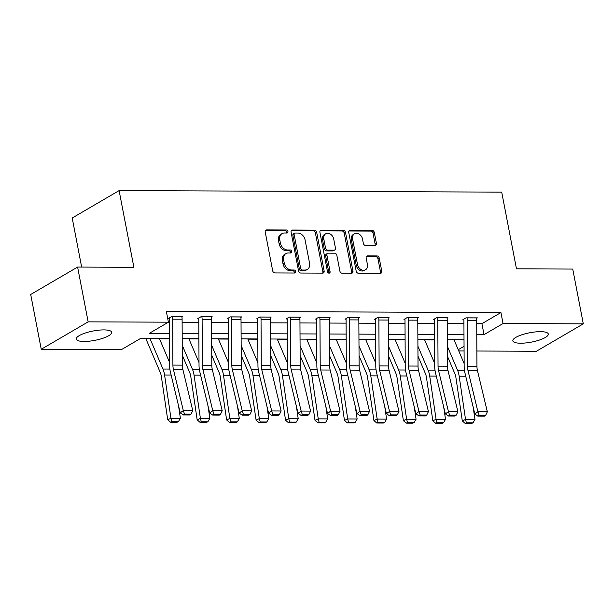 <?xml version="1.0" encoding="UTF-8"?>
<svg xmlns="http://www.w3.org/2000/svg" width="614" height="614" viewBox="0 0 614 614"><rect width="100%" height="100%" fill="white"/><g stroke="black" fill="none" stroke-linecap="round" stroke-linejoin="round"><path stroke-width="0.92" d="M287.951 231.501A1.589 1.228 59.7 0 0 286.362 229.989L266.668 229.912A2.272 1.758 59.7 0 0 265.931 230.104A2.272 1.758 59.7 0 0 265.225 232.054L272.685 270.774A2.272 1.758 59.7 0 0 274.949 272.931L294.643 273.015A1.589 1.228 59.7 0 0 294.068 269.999L291.512 269.991A7.268 5.618 59.7 0 1 284.259 263.084L283.637 259.86A7.268 5.618 59.7 0 1 285.901 253.605A7.268 5.618 59.7 0 1 288.242 252.999L290.79 253.006A1.589 1.228 59.7 0 0 290.215 249.998L287.667 249.99A7.268 5.618 59.7 0 1 280.406 243.083L279.784 239.851A7.268 5.618 59.7 0 1 282.049 233.604A7.268 5.618 59.7 0 1 284.389 232.99L286.938 233.005A1.589 1.228 59.7 0 0 287.951 231.501M286.646 233.005A1.589 1.228 59.7 0 0 285.096 230.734L265.401 230.657M294.352 273.015A1.589 1.228 59.7 0 0 292.794 270.743L290.245 270.736L291.512 269.991M290.499 253.006A1.589 1.228 59.7 0 0 288.941 250.735L286.393 250.727L287.667 249.99M520.687 343.211A18.044 4.751 -10.9 0 1 512.859 340.847A18.044 4.751 -10.9 0 1 521.839 334.791A18.044 4.751 -10.9 0 1 540.466 331.66A18.044 4.751 -10.9 0 1 548.294 334.024A18.044 4.751 -10.9 0 1 539.315 340.079A18.044 4.751 -10.9 0 1 520.687 343.211M84.087 341.461A18.044 4.751 -10.9 0 1 76.259 339.089A18.044 4.751 -10.9 0 1 85.231 333.041A18.044 4.751 -10.9 0 1 103.866 329.902A18.044 4.751 -10.9 0 1 111.694 332.266A18.044 4.751 -10.9 0 1 102.715 338.322A18.044 4.751 -10.9 0 1 84.087 341.461M374.962 245.5A2.272 1.758 59.7 0 0 375.691 245.308A2.272 1.758 59.7 0 0 376.405 243.359L374.31 232.499A2.272 1.758 59.7 0 0 372.046 230.334L350.172 230.25A2.272 1.758 59.7 0 0 349.435 230.442A2.272 1.758 59.7 0 0 348.729 232.391L356.189 271.112A2.272 1.758 59.7 0 0 358.453 273.268L380.327 273.36A2.272 1.758 59.7 0 0 381.056 273.169A2.272 1.758 59.7 0 0 381.77 271.211L379.237 258.095A2.272 1.758 59.7 0 0 376.973 255.931L367.609 255.9A2.272 1.758 59.7 0 0 366.88 256.084A2.272 1.758 59.7 0 0 366.174 258.041L367.425 264.55A6.071 4.697 59.7 0 1 365.53 269.769A6.071 4.697 59.7 0 1 357.509 264.511L352.597 239.015A6.071 4.697 59.7 0 1 354.493 233.796A6.071 4.697 59.7 0 1 362.513 239.061L363.334 243.305A2.272 1.758 59.7 0 0 365.599 245.462L374.962 245.5A2.272 1.758 59.7 0 0 375.131 244.096L373.043 233.236A2.272 1.758 59.7 0 0 370.772 231.079L348.913 230.987L350.172 230.25M169.426 338.59L140.522 338.475L121.511 349.589L41.253 349.266L30.7 294.482L77.61 267.067L133.883 267.297L119.108 190.593L501.707 192.136L516.474 268.832L572.747 269.062L583.3 323.847L536.39 351.254L476.863 351.016M77.61 267.067L88.155 321.859L168.413 322.181L149.402 333.295L169.395 333.371M476.71 323.662L481.913 323.678L500.932 312.564L166.302 311.221L168.413 322.181M500.932 312.564L503.043 323.524L583.3 323.847M316.663 232.261A2.272 1.758 59.7 0 0 314.399 230.104L292.525 230.02A2.272 1.758 59.7 0 0 291.788 230.204A2.272 1.758 59.7 0 0 291.082 232.161L298.542 270.881A2.272 1.758 59.7 0 0 300.806 273.038L322.68 273.123A2.272 1.758 59.7 0 0 323.409 272.938A2.272 1.758 59.7 0 0 324.123 270.981L316.663 232.261L315.396 233.005A2.272 1.758 59.7 0 0 313.125 230.849L291.266 230.757L292.525 230.02M321.345 230.135L343.218 230.219A2.272 1.758 59.7 0 1 345.49 232.376L352.943 271.096A2.272 1.758 59.7 0 1 352.236 273.053A2.272 1.758 59.7 0 1 351.507 273.245L342.144 273.207A2.272 1.758 59.7 0 1 339.872 271.043L336.848 255.34A2.272 1.758 59.7 0 0 334.584 253.183L328.375 253.16A2.272 1.758 59.7 0 0 327.646 253.352A2.272 1.758 59.7 0 0 326.932 255.301L330.079 271.649A1.589 1.228 59.7 0 1 327.485 271.641L319.909 232.276A2.272 1.758 59.7 0 1 320.615 230.327A2.272 1.758 59.7 0 1 321.345 230.135L320.094 230.864L341.952 230.964L343.218 230.219M119.108 190.593L72.206 218.008L81.654 267.09M168.006 322.419L169.334 322.427M182.12 322.473L198.79 322.542M211.577 322.596L228.254 322.657M241.033 322.711L257.711 322.78M270.498 322.834L287.175 322.895M299.954 322.949L316.632 323.018M329.411 323.064L346.089 323.133M358.875 323.187L375.553 323.256M388.332 323.302L405.01 323.371M417.789 323.424L434.466 323.486M447.253 323.54L463.931 323.609M181.944 317.2L182.795 316.694L171.467 316.647L168.297 318.505L169.241 318.505M211.4 317.315L212.252 316.816L200.924 316.77L197.754 318.62L198.698 318.628M240.857 317.43L241.716 316.931L230.38 316.885L227.218 318.743L228.162 318.743M270.321 317.553L271.173 317.054L259.845 317.008L256.675 318.858L257.619 318.866M299.778 317.668L300.63 317.169L289.301 317.123L286.132 318.973L287.076 318.981M329.234 317.791L330.094 317.292L318.766 317.246L315.596 319.096L316.54 319.096M358.699 317.906L359.551 317.407L348.222 317.361L345.053 319.211L345.997 319.219M388.155 318.029L389.007 317.522L377.679 317.476L374.509 319.334L375.453 319.334M417.612 318.144L418.472 317.645L407.143 317.599L403.974 319.449L404.918 319.457M447.076 318.259L447.928 317.76L436.6 317.714L433.43 319.572L434.374 319.572M476.533 318.382L477.393 317.883L466.057 317.837L462.887 319.687L463.831 319.694M140.115 338.713L145.902 338.736M159.502 338.79L169.426 338.836M188.966 338.913L198.882 338.951M218.423 339.028L228.347 339.074M247.879 339.151L257.803 339.189M277.344 339.266L287.26 339.304M306.8 339.388L316.724 339.427M336.265 339.504L346.181 339.542M365.721 339.619L375.638 339.665M395.178 339.742L405.102 339.78M424.642 339.857L434.559 339.903M41.253 349.266L88.155 321.859M464.077 350.97L458.765 350.947M464.015 339.78L447.337 339.711M434.559 339.657L417.881 339.596M405.094 339.542L388.424 339.473M375.638 339.419L358.96 339.358M346.181 339.304L329.503 339.235M316.717 339.189L300.046 339.12M287.26 339.066L270.582 338.997M257.803 338.951L241.125 338.882M228.339 338.828L211.669 338.767M198.882 338.713L182.204 338.644M458.236 349.704L464.054 346.311M476.771 334.607L484.024 334.638L503.043 323.524M182.174 333.425L198.852 333.494M211.638 333.54L228.316 333.609M241.095 333.663L257.773 333.724M270.559 333.778L287.229 333.847M300.016 333.901L316.694 333.962M329.472 334.016L346.15 334.085M358.937 334.131L375.607 334.2M388.393 334.254L405.071 334.323M417.85 334.369L434.528 334.438M447.314 334.492L463.984 334.553M481.913 323.678L484.024 334.638M282.049 233.604L280.782 234.341A7.268 5.618 59.7 0 0 278.518 240.596L279.784 239.851M286.393 250.727A7.268 5.618 59.7 0 1 279.14 243.819L278.518 240.596M285.901 253.605L284.635 254.349A7.268 5.618 59.7 0 0 282.371 260.597L283.637 259.86M290.245 270.736A7.268 5.618 59.7 0 1 282.993 263.828L282.371 260.597M322.672 273.123A2.272 1.758 59.7 0 0 322.849 271.726L315.396 233.005M295.142 233.036A1.589 1.228 59.7 0 0 294.137 234.54L300.676 268.525A1.589 1.228 59.7 0 0 302.265 270.037L304.951 270.045A7.268 5.618 59.7 0 0 307.292 269.439A7.268 5.618 59.7 0 0 309.563 263.183L305.089 239.951A7.268 5.618 59.7 0 0 297.828 233.044L295.142 233.036M294.628 233.166L293.362 233.911A1.589 1.228 59.7 0 0 292.863 235.277L294.137 234.54M307.292 269.439L306.025 270.175A7.268 5.618 59.7 0 1 303.684 270.789L300.998 270.774A1.589 1.228 59.7 0 1 299.409 269.262L292.863 235.277M351.5 273.245A2.272 1.758 59.7 0 0 351.676 271.841L344.216 233.12A2.272 1.758 59.7 0 0 341.952 230.964M327.646 253.352L326.372 254.089A2.272 1.758 59.7 0 0 325.666 256.046L328.812 272.393L330.079 271.649M328.797 273.115A1.589 1.228 59.7 0 0 328.812 272.393M333.717 239.046A6.071 4.697 59.7 0 0 325.689 233.788A6.071 4.697 59.7 0 0 323.793 239.007L325.527 247.987A2.272 1.758 59.7 0 0 327.792 250.151L334.001 250.174A2.272 1.758 59.7 0 0 334.737 249.982A2.272 1.758 59.7 0 0 335.444 248.033L333.717 239.046M325.689 233.788L324.422 234.525A6.071 4.697 59.7 0 0 322.527 239.752L323.793 239.007M334.737 249.982L333.463 250.727A2.272 1.758 59.7 0 1 332.734 250.911L326.525 250.888A2.272 1.758 59.7 0 1 324.261 248.731L322.527 239.752M354.493 233.796L353.227 234.533A6.071 4.697 59.7 0 0 351.331 239.759L352.597 239.015M365.53 269.769L364.263 270.513A6.071 4.697 59.7 0 1 356.243 265.248L351.331 239.759M380.319 273.36A2.272 1.758 59.7 0 0 380.496 271.956L377.971 258.832A2.272 1.758 59.7 0 0 375.707 256.675L366.351 256.637M145.794 338.498L160.254 372.483A11.566 6.677 90.2 0 1 161.344 376.466L167.706 419.715L170.945 418.264L164.583 375.016A17.353 10.024 -89.8 0 0 162.948 369.045L149.962 338.514M169.556 362.413L159.402 338.552M171.82 421.611L170.523 422.194L177.131 422.217L178.428 421.641L171.82 421.611L170.945 418.264L180.386 418.295L178.559 405.869M180.386 418.295L178.428 421.641M170.523 422.194L167.706 419.715M181.851 316.694L181.859 316.74A8.097 4.674 90.2 0 1 182.097 319.211L182.35 365.13A11.566 6.677 -89.8 0 0 182.865 369.451L192.758 410.628L183.317 410.589L184.469 414.043L183.241 414.941L189.849 414.964L191.084 414.066L184.469 414.043M169.142 318.006L169.249 318.551A2.31 1.335 -89.8 0 1 169.318 319.257L169.571 365.169A17.353 10.024 90.2 0 0 170.331 371.654L180.232 412.831L183.317 410.589L173.417 369.413A11.566 6.677 -89.8 0 1 172.91 365.092L172.657 319.18A8.097 4.674 90.2 0 0 172.419 316.701L172.411 316.655M180.232 412.831L183.241 414.941M191.084 414.066L192.758 410.628M182.297 355.168L189.711 372.606A11.566 6.677 90.2 0 1 190.8 376.589L197.163 419.83L200.402 418.38L194.039 375.131A17.353 10.024 -89.8 0 0 192.405 369.16L182.243 345.268M199.013 362.536L188.859 338.675M201.277 421.734L199.98 422.309L206.588 422.34L207.885 421.757L201.277 421.734L200.402 418.38L209.842 418.418L208.016 405.984M209.842 418.418L207.885 421.757M199.98 422.309L197.163 419.83M211.753 355.283L219.175 372.721A11.566 6.677 90.2 0 1 220.265 376.704L226.627 419.953L229.859 418.495L223.496 375.254A17.353 10.024 -89.8 0 0 221.869 369.275L211.7 345.383M228.469 362.651L218.323 338.79M230.734 421.849L229.436 422.432L236.052 422.455L237.342 421.879L230.734 421.849L229.859 418.495L239.306 418.533L237.472 406.107M239.306 418.533L237.342 421.879M229.436 422.432L226.627 419.953M211.308 316.809L211.316 316.855A8.097 4.674 90.2 0 1 211.561 319.334L211.807 365.246A11.566 6.677 -89.8 0 0 212.321 369.567L222.214 410.751L212.774 410.712L213.933 414.158L212.697 415.056L219.305 415.087L220.541 414.189L213.933 414.158M198.606 318.129L198.706 318.666A2.31 1.335 -89.8 0 1 198.775 319.38L199.028 365.292A17.353 10.024 90.2 0 0 199.796 371.769L209.689 412.953L212.774 410.712L202.881 369.528A11.566 6.677 -89.8 0 1 202.367 365.207L202.113 319.295A8.097 4.674 90.2 0 0 201.876 316.816L201.868 316.77M209.689 412.953L212.697 415.056M220.541 414.189L222.214 410.751M240.772 316.931L240.78 316.97A8.097 4.674 90.2 0 1 241.018 319.449L241.271 365.368A11.566 6.677 -89.8 0 0 241.778 369.689L251.679 410.866L242.231 410.827L243.39 414.281L242.154 415.179L248.762 415.202L249.998 414.304L243.39 414.281M228.063 318.244L228.17 318.789A2.31 1.335 -89.8 0 1 228.239 319.495L228.485 365.407A17.353 10.024 90.2 0 0 229.252 371.892L239.145 413.069L242.231 410.827L232.338 369.651A11.566 6.677 -89.8 0 1 231.831 365.33L231.578 319.41A8.097 4.674 90.2 0 0 231.34 316.931L231.324 316.893M239.145 413.069L242.154 415.179M249.998 414.304L251.679 410.866M241.218 355.406L248.632 372.844A11.566 6.677 90.2 0 1 249.721 376.827L256.084 420.068L259.323 418.618L252.96 375.369A17.353 10.024 -89.8 0 0 251.326 369.398L241.164 345.505M257.934 362.767L247.78 338.905M260.198 421.971L258.901 422.547L265.509 422.578L266.806 421.995L260.198 421.971L259.323 418.618L268.763 418.656L266.936 406.222M268.763 418.656L266.806 421.995M258.901 422.547L256.084 420.068M270.674 355.521L278.088 372.959A11.566 6.677 90.2 0 1 279.178 376.942L285.541 420.183L288.78 418.733L282.417 375.492A17.353 10.024 -89.8 0 0 280.782 369.513L270.62 345.621M287.39 362.889L277.244 339.028M289.654 422.087L288.357 422.67L294.966 422.693L296.263 422.117L289.654 422.087L288.78 418.733L298.22 418.771L296.393 406.345M298.22 418.771L296.263 422.117M288.357 422.67L285.541 420.183M300.131 355.644L307.553 373.074A11.566 6.677 90.2 0 1 308.642 377.057L315.005 420.306L318.236 418.855L311.874 375.607A17.353 10.024 -89.8 0 0 310.247 369.636L300.077 345.743M316.847 363.004L306.701 339.143M319.111 422.202L317.822 422.785L324.43 422.816L325.719 422.232L319.111 422.202L318.236 418.855L327.684 418.894L325.85 406.46M327.684 418.894L325.719 422.232M317.822 422.785L315.005 420.306M270.229 317.047L270.237 317.093A8.097 4.674 90.2 0 1 270.475 319.572L270.728 365.483A11.566 6.677 -89.8 0 0 271.242 369.805L281.135 410.989L271.695 410.95L272.846 414.396L271.618 415.294L278.226 415.325L279.462 414.427L272.846 414.396M257.519 318.359L257.627 318.904A2.31 1.335 -89.8 0 1 257.696 319.61L257.949 365.53A17.353 10.024 90.2 0 0 258.709 372.007L268.61 413.191L271.695 410.95L261.794 369.766A11.566 6.677 -89.8 0 1 261.288 365.445L261.034 319.533A8.097 4.674 90.2 0 0 260.796 317.054L260.789 317.008M268.61 413.191L271.618 415.294M279.462 414.427L281.135 410.989M299.686 317.169L299.701 317.208A8.097 4.674 90.2 0 1 299.939 319.687L300.192 365.599A11.566 6.677 -89.8 0 0 300.699 369.92L310.592 411.104L301.152 411.065L302.311 414.519L301.075 415.409L307.683 415.44L308.919 414.542L302.311 414.519M286.984 318.482L287.083 319.027A2.31 1.335 -89.8 0 1 287.152 319.733L287.406 365.645A17.353 10.024 90.2 0 0 288.173 372.13L298.066 413.306L301.152 411.065L291.259 369.881A11.566 6.677 -89.8 0 1 290.744 365.56L290.491 319.648A8.097 4.674 90.2 0 0 290.253 317.169L290.245 317.131M298.066 413.306L301.075 415.409M308.919 414.542L310.592 411.104M329.15 317.284L329.158 317.331A8.097 4.674 90.2 0 1 329.396 319.81L329.649 365.721A11.566 6.677 -89.8 0 0 330.155 370.042L340.056 411.219L330.608 411.18L331.767 414.634L330.532 415.532L337.147 415.555L338.375 414.657L331.767 414.634M316.44 318.597L316.548 319.142A2.31 1.335 -89.8 0 1 316.617 319.848L316.862 365.767A17.353 10.024 90.2 0 0 317.63 372.245L327.523 413.429L330.608 411.18L320.715 370.004A11.566 6.677 -89.8 0 1 320.209 365.683L319.955 319.771A8.097 4.674 90.2 0 0 319.717 317.292L319.71 317.246M327.523 413.429L330.532 415.532M338.375 414.657L340.056 411.219M358.607 317.4L358.614 317.446A8.097 4.674 90.2 0 1 358.852 319.925L359.106 365.837A11.566 6.677 -89.8 0 0 359.62 370.158L369.513 411.342L360.073 411.303L361.224 414.749L359.996 415.647L366.604 415.678L367.84 414.78L361.224 414.749M345.897 318.72L346.004 319.265A2.31 1.335 -89.8 0 1 346.073 319.971L346.327 365.883A17.353 10.024 90.2 0 0 347.094 372.368L356.987 413.544L360.073 411.303L350.172 370.119A11.566 6.677 -89.8 0 1 349.665 365.798L349.412 319.886A8.097 4.674 90.2 0 0 349.174 317.407L349.166 317.369M356.987 413.544L359.996 415.647M367.84 414.78L369.513 411.342M388.063 317.522L388.079 317.568A8.097 4.674 90.2 0 1 388.317 320.047L388.57 365.959A11.566 6.677 -89.8 0 0 389.076 370.28L398.97 411.457L389.529 411.418L390.688 414.872L389.453 415.77L396.061 415.793L397.296 414.895L390.688 414.872M375.361 318.835L375.461 319.38A2.31 1.335 -89.8 0 1 375.53 320.086L375.783 365.998A17.353 10.024 90.2 0 0 376.551 372.483L386.444 413.667L389.529 411.418L379.636 370.242A11.566 6.677 -89.8 0 1 379.122 365.921L378.869 320.009A8.097 4.674 90.2 0 0 378.631 317.53L378.623 317.484M386.444 413.667L389.453 415.77M397.296 414.895L398.97 411.457M417.528 317.638L417.535 317.684A8.097 4.674 90.2 0 1 417.773 320.163L418.027 366.074A11.566 6.677 -89.8 0 0 418.533 370.395L428.434 411.58L418.986 411.541L420.145 414.987L418.909 415.885L425.525 415.916L426.753 415.018L420.145 414.987M404.818 318.958L404.925 319.495A2.31 1.335 -89.8 0 1 404.994 320.209L405.24 366.121A17.353 10.024 90.2 0 0 406.007 372.598L415.901 413.782L418.986 411.541L409.093 370.357A11.566 6.677 -89.8 0 1 408.586 366.036L408.333 320.124A8.097 4.674 90.2 0 0 408.095 317.645L408.087 317.599M415.901 413.782L418.909 415.885M426.753 415.018L428.434 411.58M446.984 317.76L446.992 317.799A8.097 4.674 90.2 0 1 447.23 320.278L447.483 366.197A11.566 6.677 -89.8 0 0 447.997 370.518L457.89 411.695L448.45 411.656L449.609 415.11L448.374 416.008L454.982 416.031L456.217 415.133L449.609 415.11M434.275 319.073L434.382 319.618A2.31 1.335 -89.8 0 1 434.451 320.324L434.704 366.236A17.353 10.024 90.2 0 0 435.472 372.721L445.365 413.897L448.45 411.656L438.557 370.48A11.566 6.677 -89.8 0 1 438.043 366.159L437.79 320.239A8.097 4.674 90.2 0 0 437.552 317.768L437.544 317.722M445.365 413.897L448.374 416.008M456.217 415.133L457.89 411.695M329.595 355.759L337.009 373.197A11.566 6.677 90.2 0 1 338.099 377.18L344.462 420.421L347.701 418.971L341.338 375.73A17.353 10.024 -89.8 0 0 339.703 369.751L329.541 345.859M346.311 363.127L336.157 339.266M348.575 422.325L347.278 422.908L353.887 422.931L355.184 422.348L348.575 422.325L347.701 418.971L357.141 419.009L355.314 406.583M357.141 419.009L355.184 422.348M347.278 422.908L344.462 420.421M359.052 355.882L366.466 373.312A11.566 6.677 90.2 0 1 367.556 377.295L373.918 420.544L377.157 419.093L370.795 375.845A17.353 10.024 -89.8 0 0 369.16 369.874L358.998 345.981M375.768 363.242L365.622 339.381M378.032 422.44L376.735 423.023L383.343 423.046L384.64 422.47L378.032 422.44L377.157 419.093L386.597 419.132L384.771 406.698M386.597 419.132L384.64 422.47M376.735 423.023L373.918 420.544M388.508 355.997L395.93 373.435A11.566 6.677 90.2 0 1 397.02 377.418L403.383 420.659L406.614 419.209L400.251 375.96A17.353 10.024 -89.8 0 0 398.624 369.989L388.455 346.096M405.225 363.365L395.078 339.504M407.489 422.562L406.199 423.138L412.808 423.169L414.097 422.585L407.489 422.562L406.614 419.209L416.062 419.247L414.227 406.813M416.062 419.247L414.097 422.585M406.199 423.138L403.383 420.659M417.973 356.12L425.387 373.55A11.566 6.677 90.2 0 1 426.477 377.533L432.839 420.782L436.078 419.324L429.716 376.083A17.353 10.024 -89.8 0 0 428.081 370.104L417.919 346.212M434.689 363.48L424.535 339.619M436.953 422.678L435.656 423.261L442.264 423.284L443.561 422.708L436.953 422.678L436.078 419.324L445.518 419.362L443.692 406.936M445.518 419.362L443.561 422.708M435.656 423.261L432.839 420.782M447.429 356.235L454.844 373.673A11.566 6.677 90.2 0 1 455.933 377.656L462.296 420.897L465.535 419.446L459.172 376.198A17.353 10.024 -89.8 0 0 457.537 370.227L447.376 346.334M464.146 363.595L453.999 339.742M466.41 422.8L465.113 423.376L471.721 423.407L473.018 422.823L466.41 422.8L465.535 419.446L474.975 419.485L473.148 407.051M474.975 419.485L473.018 422.823M465.113 423.376L462.296 420.897M476.449 317.875L476.456 317.922A8.097 4.674 90.2 0 1 476.694 320.401L476.948 366.312A11.566 6.677 -89.8 0 0 477.454 370.633L487.347 411.817L477.907 411.779L479.066 415.225L477.83 416.123L484.438 416.154L485.674 415.256L479.066 415.225M463.739 319.188L463.839 319.733A2.31 1.335 -89.8 0 1 463.908 320.447L464.161 366.358A17.353 10.024 90.2 0 0 464.928 372.836L474.822 414.02L477.907 411.779L468.014 370.595A11.566 6.677 -89.8 0 1 467.5 366.274L467.254 320.362A8.097 4.674 90.2 0 0 467.008 317.883L467.001 317.837M474.822 414.02L477.83 416.123M485.674 415.256L487.347 411.817M285.096 230.734L286.362 229.989M292.794 270.743L294.068 269.999M288.941 250.735L290.215 249.998M279.14 243.819L280.406 243.083M282.993 263.828L284.259 263.084M265.409 230.649L266.668 229.912M322.849 271.726L324.123 270.981M313.125 230.849L314.399 230.104M299.409 269.262L300.676 268.525M300.998 270.774L302.265 270.037M303.684 270.789L304.951 270.045M344.216 233.12L345.49 232.376M351.676 271.841L352.943 271.096M325.666 256.046L326.932 255.301M324.261 248.731L325.527 247.987M326.525 250.888L327.792 250.151M332.734 250.911L334.001 250.174M356.243 265.248L357.509 264.511M366.358 256.629L367.609 255.9M375.707 256.675L376.973 255.931M377.971 258.832L379.237 258.095M380.496 271.956L381.77 271.211M370.772 231.079L372.046 230.334M373.043 233.236L374.31 232.499M375.131 244.096L376.405 243.359M164.583 375.016L171.153 375.039M162.948 369.045L169.848 369.068M181.859 316.74L172.419 316.701M182.35 365.13L172.91 365.092M182.865 369.451L173.417 369.413M182.097 319.211L172.657 319.18M194.039 375.131L200.609 375.162M192.405 369.16L199.304 369.191M223.496 375.254L230.066 375.277M221.869 369.275L228.769 369.306M211.316 316.855L201.876 316.816M211.807 365.246L202.367 365.207M212.321 369.567L202.881 369.528M211.561 319.334L202.113 319.295M240.78 316.97L231.34 316.931M241.271 365.368L231.831 365.33M241.778 369.689L232.338 369.651M241.018 319.449L231.578 319.41M252.96 375.369L259.53 375.4M251.326 369.398L258.225 369.421M282.417 375.492L288.987 375.515M280.782 369.513L287.682 369.544M311.874 375.607L318.443 375.638M310.247 369.636L317.146 369.659M270.237 317.093L260.796 317.054M270.728 365.483L261.288 365.445M271.242 369.805L261.794 369.766M270.475 319.572L261.034 319.533M299.701 317.208L290.253 317.169M300.192 365.599L290.744 365.56M300.699 369.92L291.259 369.881M299.939 319.687L290.491 319.648M329.158 317.331L319.717 317.292M329.649 365.721L320.209 365.683M330.155 370.042L320.715 370.004M329.396 319.81L319.955 319.771M358.614 317.446L349.174 317.407M359.106 365.837L349.665 365.798M359.62 370.158L350.172 370.119M358.852 319.925L349.412 319.886M388.079 317.568L378.631 317.53M388.57 365.959L379.122 365.921M389.076 370.28L379.636 370.242M388.317 320.047L378.869 320.009M417.535 317.684L408.095 317.645M418.027 366.074L408.586 366.036M418.533 370.395L409.093 370.357M417.773 320.163L408.333 320.124M446.992 317.799L437.552 317.768M447.483 366.197L438.043 366.159M447.997 370.518L438.557 370.48M447.23 320.278L437.79 320.239M341.338 375.73L347.908 375.753M339.703 369.751L346.603 369.781M370.795 375.845L377.364 375.875M369.16 369.874L376.06 369.897M400.251 375.96L406.821 375.991M398.624 369.989L405.524 370.019M429.716 376.083L436.285 376.106M428.081 370.104L434.981 370.135M459.172 376.198L465.742 376.228M457.537 370.227L464.437 370.25M476.456 317.922L467.008 317.883M476.948 366.312L467.5 366.274M477.454 370.633L468.014 370.595M476.694 320.401L467.254 320.362"/></g></svg>

